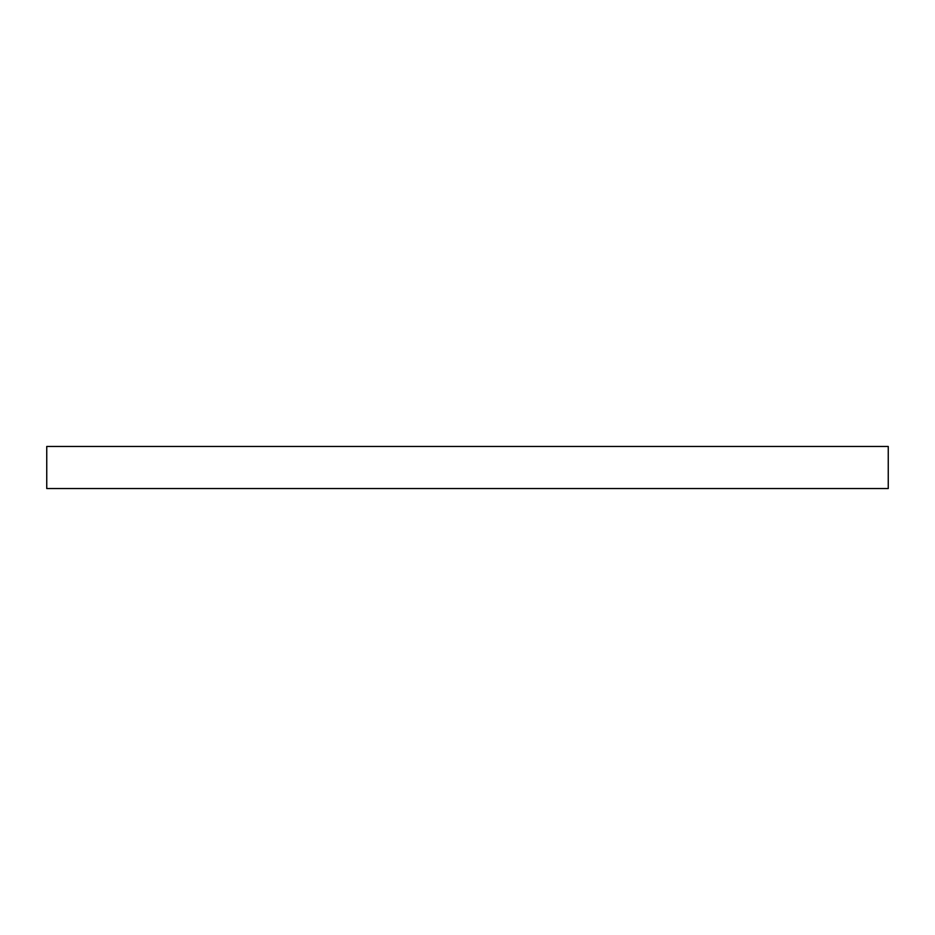 <?xml version="1.0" encoding="UTF-8"?>
<svg xmlns="http://www.w3.org/2000/svg" width="935" height="935" viewBox="0 0 935 935"><rect width="100%" height="100%" fill="white"/><g stroke="black" fill="none" stroke-linecap="round" stroke-linejoin="round"><path stroke-width="1.4" d="M888.25 488.537L46.75 488.537L46.75 446.462L888.25 446.462L888.25 488.537"/></g></svg>
